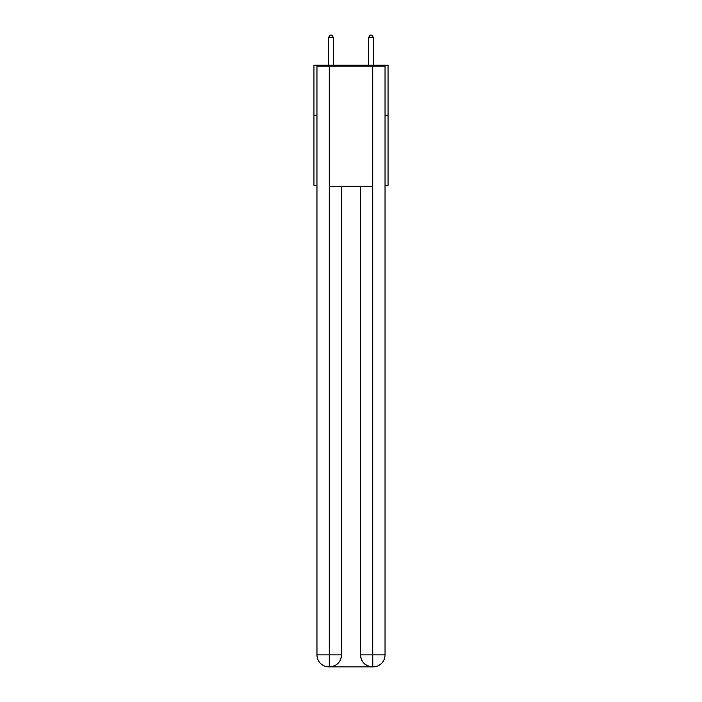 <?xml version="1.0" encoding="UTF-8"?>
<svg xmlns="http://www.w3.org/2000/svg" width="702" height="702" viewBox="0 0 702 702"><rect width="100%" height="100%" fill="white"/><g stroke="black" fill="none" stroke-linecap="round" stroke-linejoin="round"><path stroke-width="1.05" d="M316.962 115.233L313.952 115.233L313.952 65.172L388.048 65.172L388.048 185.319L385.038 185.319M313.952 115.233L313.952 185.319L316.962 185.319M388.048 115.233L385.038 115.233M328.975 666.9A12.013 12.013 0 0 1 316.962 654.887L341.488 654.887L341.488 186.32L341.488 654.887A12.013 12.013 0 0 1 329.475 666.9L328.975 666.9A12.013 12.013 0 0 1 316.962 654.887L316.962 66.181L329.273 66.181L329.273 186.32L372.727 186.32L372.727 66.181L329.273 66.181M372.727 66.181L385.038 66.181L385.038 654.887A12.013 12.013 0 0 1 373.025 666.9L372.525 666.9A12.013 12.013 0 0 1 360.512 654.887L360.512 186.32L360.512 654.887C361.126 661.968 365.128 665.97 372.525 666.9L329.475 666.9C336.907 666.119 340.909 662.118 341.488 654.887M360.512 654.887L372.727 654.887L372.823 666.9M329.273 186.32L329.273 666.9M333.476 65.172L333.476 37.706L328.475 37.706L328.475 65.172M328.475 37.706L329.975 35.1L331.976 35.1L333.476 37.706M373.525 65.172L373.525 37.706L368.524 37.706L368.524 65.172M368.524 37.706L370.024 35.1L372.025 35.1L373.525 37.706M372.727 186.32L372.727 654.887L385.038 654.887"/></g></svg>
